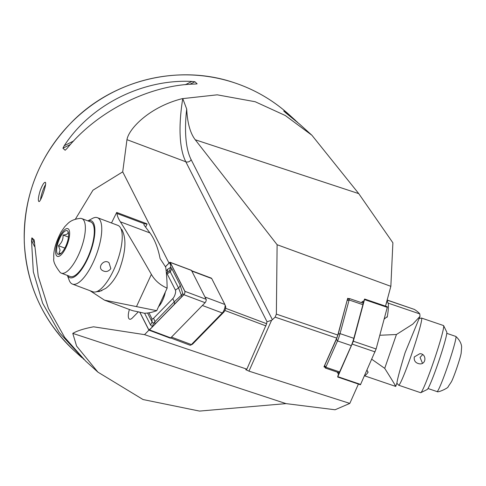 <?xml version="1.0" encoding="UTF-8"?>
<svg xmlns="http://www.w3.org/2000/svg" width="486" height="486" viewBox="0 0 486 486"><rect width="100%" height="100%" fill="white"/><g stroke="black" fill="none" stroke-linecap="round" stroke-linejoin="round"><path stroke-width="0.73" d="M276.364 314.12L337.806 335.042L336.743 338.11L275.131 317.133L276.364 314.12L277.117 244.725L390.847 286.321L385.513 306.137M337.806 335.042L347.697 298.301L348.948 298.726M363.394 301.733L362.24 301.344L361.857 302.784M390.847 286.321L392.888 242.8L358.747 193.622L311.927 135.272L285.252 115.492L255.174 101.732L217.23 94.825L182.207 98.67L182.748 98.591L186.697 109.046A127.69 43.4 -69.4 0 0 191.132 159.645L272.403 319.709L271.595 320.268L248.966 371.146L349.811 403.41L358.407 384.074M349.811 403.41L335.073 409.771L286.029 403.617L199.527 411.083L143.042 399.541L97.917 372.136L76.588 346.062L72.779 333.378C77.238 330.784 84.169 328.591 93.567 326.805L144.542 334.641L148.941 330.134M75.385 219.162L92.954 190.208L122.709 171.862L126.968 139.67C128.796 128.62 149.724 106.847 182.207 98.67M311.927 135.272L299.686 124.216L285.95 113.013L283.715 110.996L285.574 112.315L297.645 122.393M83.835 359.379L59.219 332.46L42.653 303.246L33.321 271.808L31.499 240.297L31.894 237.842L34.154 239.902M34.184 239.969L38.23 276.242L48.448 308.482L64.656 337.375L85.676 361.08L97.917 372.136M196.903 83.884L194.734 84.048C149.19 85.026 97.279 111.173 67.141 148.315L65.16 150.247L62.925 148.23L64.255 145.703C90.511 105.055 142.422 78.908 191.842 81.435L194.916 81.745L197.122 83.829M40.241 190.445C38.333 196.745 37.878 200.445 38.886 201.538C40.52 202.753 47.16 183.362 45.362 182.365L45.228 182.286C43.947 182.371 42.288 185.093 40.241 190.445M275.131 317.133L272.403 319.709M277.117 244.725L195.25 139.768C190.251 133.255 187.402 123.019 186.697 109.046M225.595 308.288L266.656 323.719L246.858 369.16L144.542 334.641M265.939 325.906L224.866 310.475M40.526 199.795A10.133 1.877 108.2 0 1 45.575 184.565M337.752 372.282L337.43 372.993L338.584 373.382M336.743 338.11L323.968 366.833L324.891 367.149M138.382 311.793L132.441 317.88A10.643 3.615 110.6 0 1 129.592 319.18A10.643 3.615 110.6 0 1 129.404 309.509M169.019 263.066L122.709 171.862M266.844 322.139L266.656 323.719M248.966 371.146L245.716 369.652L246.858 369.16M182.748 98.591A131.742 44.779 110.6 0 0 185.816 161.783L267.051 321.775L271.595 320.268M362.787 303.1L364.64 299.03L387.427 306.788L376.121 348.978L360.448 384.766L337.661 377.008L338.785 372.634M364.64 299.03L353.334 341.221L337.661 377.008M158.521 306.757A13.073 4.441 -69.4 0 0 165.313 292.074M148.953 312.814L151.832 318.488A5.067 1.725 -69.4 0 0 153.588 318.263L172.822 298.574A5.067 1.725 -69.4 0 0 175.148 294.206A5.067 1.725 -69.4 0 0 175.428 290.099L167.22 273.934A5.067 1.725 -69.4 0 0 166.419 273.527M139.719 312.091L148.801 329.988A2.029 0.686 -69.4 0 0 148.965 330.146A2.029 0.686 -69.4 0 0 149.506 329.897L183.872 294.71A2.029 0.686 -69.4 0 0 184.802 292.967A2.029 0.686 -69.4 0 0 184.917 291.327L170.246 262.44A2.029 0.686 -69.4 0 0 170.088 262.282A2.029 0.686 -69.4 0 0 169.547 262.525L165.362 266.814M170.039 337.964A2.029 0.686 -69.4 0 0 170.197 338.122A2.029 0.686 -69.4 0 0 170.738 337.873L205.104 302.693A2.029 0.686 -69.4 0 0 206.04 300.943A2.029 0.686 -69.4 0 0 206.149 299.303L191.484 270.416A2.029 0.686 -69.4 0 0 191.32 270.259A2.029 0.686 -69.4 0 0 191.101 270.271M139.816 312.109L148.85 329.897A1.926 0.656 -69.4 0 0 149.518 329.812L183.878 294.631A1.926 0.656 -69.4 0 0 183.896 294.613A1.926 0.656 -69.4 0 0 184.953 291.8A1.926 0.656 -69.4 0 0 184.868 291.412L170.203 262.525A1.926 0.656 -69.4 0 0 169.535 262.61L165.398 266.85M147.556 313.014L152.088 321.945L153.4 323.336L174.219 301.879L181.351 295.215L181.867 296.569L184.188 294.243M181.867 296.569L149.518 329.812M166.145 270.824L167.706 269.22L170.75 267.288L170.203 262.525M180.045 284.857A3.548 3.183 153.1 0 1 178.52 287.9L169.62 270.574L170.75 267.288L171.837 268.691L180.045 284.857L182.785 293.593L181.357 295.202L178.52 287.9L175.428 290.099M183.465 294.935L182.785 293.593M153.4 323.336L152.483 326.707L150.563 324.988L144.591 313.233M169.62 270.574L166.388 273.187M347.423 299.479L349.343 298.532A5.067 0.328 108.8 0 1 349.367 298.532A5.067 0.328 108.8 0 1 349.112 299.984L340.054 333.621A5.067 0.328 108.8 0 1 337.521 340.935L325.827 367.234A5.067 0.328 108.8 0 1 325.347 368.06A5.067 0.328 108.8 0 1 325.328 368.042L324.387 366.116L336.433 339.252L338.201 334.137L347.362 299.54M349.367 298.532L363.151 303.221A5.067 0.328 108.8 0 1 362.896 304.679L353.838 338.317A5.067 0.328 108.8 0 1 351.305 345.625L339.611 371.924A5.067 0.328 108.8 0 1 339.131 372.75L325.347 368.06M170.671 337.94L190.014 345.212A5.067 1.725 -69.4 0 0 190.719 345.109A5.067 1.725 -69.4 0 0 191.375 344.592L222.272 312.96A5.067 1.725 -69.4 0 0 224.55 308.756A5.067 1.725 -69.4 0 0 224.945 304.631A5.067 1.725 -69.4 0 0 224.878 304.485L211.696 278.514A5.067 1.725 -69.4 0 0 211.295 278.12L191.642 270.732M224.878 304.485L204.983 297.013L191.8 271.036A5.067 1.725 -69.4 0 0 191.399 270.641M192.839 343.857L191.375 344.592L171.479 337.114L202.383 305.481L222.272 312.96L223.742 312.225L192.839 343.857A3.548 1.203 110.6 0 1 192.383 344.222L190.719 345.109M224.994 304.789L225.565 306.295A3.548 1.203 110.6 0 1 225.607 306.393A3.548 1.203 110.6 0 1 225.334 309.278A3.548 1.203 110.6 0 1 223.742 312.225M364.482 375.793L395.732 386.437L396.934 382.986C397.305 379.487 400.021 369.39 405.081 352.702L420.001 316.374L412.754 324.15L396.43 334.514L379.815 335.261M384.159 319.126L387.336 316.538A202.68 13.037 -71.2 0 0 388.059 303.1L419.783 313.901A162.148 13.007 -160.9 0 0 414.43 309.436L387.16 300.026M419.783 313.901L420.001 316.374M394.99 385.489C397.232 388.484 393.806 382.768 384.718 368.352L371.82 359.294M388.059 303.1L387.239 300.828A15.2 1.221 19.1 0 0 387.014 300.561M367.015 370.089L367.993 372.391A202.68 13.037 108.8 0 1 364.536 375.672M446.792 333.347L455.832 336.427A29.136 1.871 108.8 0 1 455.874 336.452A29.136 1.871 108.8 0 1 450.206 358.632A29.136 1.871 108.8 0 1 438.809 389A29.136 1.871 108.8 0 1 437.096 391.601A29.136 1.871 108.8 0 1 437.054 391.588L428.008 388.514M419.266 318.494L421.447 318.057A35.472 2.284 108.8 0 1 421.538 318.063L443.518 325.547A35.472 2.284 108.8 0 1 443.633 325.663A35.472 2.284 108.8 0 1 434.241 359.859A35.472 2.284 108.8 0 1 420.815 392.676A35.472 2.284 108.8 0 1 420.651 392.7L398.672 385.216A35.472 2.284 108.8 0 1 398.599 385.161L396.868 383.181M421.538 318.063A35.472 2.284 108.8 0 1 421.702 318.318A35.472 2.284 108.8 0 1 411.666 354.124A35.472 2.284 108.8 0 1 398.672 385.216M414.279 356.955C413.811 360.837 415.573 363.127 419.57 363.838C426.562 364.755 426.696 353.535 419.837 353.693L414.279 356.955M422.48 363.267L420.044 357.386L422.68 354.646M443.633 325.663L446.768 332.072A30.405 1.956 108.8 0 1 446.81 332.193A30.405 1.956 108.8 0 1 438.524 361.955A30.405 1.956 108.8 0 1 427.212 389.511L420.815 392.676M61.303 273.144L70.227 276.498A29.136 9.902 -69.4 0 0 89.746 252.702A29.136 9.902 -69.4 0 0 90.724 221.944L81.8 218.597A29.136 9.902 -69.4 0 0 80.53 218.372C71.217 219.21 68.07 223.505 67.985 223.36L64.741 226.695L61.145 231.858C55.641 242.447 53.205 251.25 53.837 258.279C53.01 261.182 55.131 265.915 60.203 272.476A29.136 9.902 -69.4 0 0 61.303 273.144A29.136 9.902 -69.4 0 0 80.822 249.354A29.136 9.902 -69.4 0 0 81.8 218.597M56.643 250.976A12.666 4.307 -69.4 0 0 59.936 254.123A12.666 4.307 -69.4 0 0 66.661 244.033A12.666 4.307 -69.4 0 0 68.24 232.004A12.666 4.307 -69.4 0 0 61.309 235.37A12.666 4.307 -69.4 0 0 56.643 250.976M61.23 253.157L58.903 253.504L60.07 250.126L58.472 245.703C61.783 242.854 63.308 239.3 63.046 235.036C66.503 234.762 68.174 233.809 68.058 232.168L68.502 232.982M64.838 248.097L58.472 245.703M68.471 237.077L63.046 235.036M67.378 275.422L69.225 280.325A35.472 12.059 -69.4 0 0 72.463 284.097A35.472 12.059 -69.4 0 0 96.222 255.138A35.472 12.059 -69.4 0 0 97.413 217.692A35.472 12.059 -69.4 0 0 92.492 218.408L87.875 220.875M72.463 284.097L92.941 291.794A35.472 12.059 -69.4 0 0 95.572 291.952A35.472 12.059 -69.4 0 0 116.701 262.835A35.472 12.059 -69.4 0 0 119.975 227.005A35.472 12.059 -69.4 0 0 117.891 225.389L97.413 217.692M110.82 268.612L109.028 262.774C104.35 258.546 97.006 267.051 102.333 270.435C105.62 272.312 108.445 271.704 110.82 268.612M67.463 275.459A30.405 10.334 -69.4 0 0 67.979 276.273A30.405 10.334 -69.4 0 0 90.554 251.754A30.405 10.334 -69.4 0 0 87.96 220.911M121.694 229.337C126.785 238.505 125.844 252.422 118.87 271.079C115.164 278.843 110.79 284.608 105.741 288.374L99.344 291.509L97.024 291.655M90.025 290.701L104.49 300.148L156.705 310.682L167.129 288.149A202.68 68.891 -69.4 0 0 165.69 267.13L160.088 258.558A202.68 68.891 -69.4 0 0 149.937 232.928L144.391 225.504A15.2 3.044 -155.2 0 1 143.978 224.149A15.2 3.044 -155.2 0 1 144.391 223.773L147.106 224.01A38.005 12.915 -69.4 0 0 146.128 223.499L116.695 212.437L111.482 222.983M116.695 212.437L117.011 213.488A162.148 32.465 24.8 0 0 120.37 221.816C126.955 232.217 137.295 249.737 151.383 274.377C154.882 280.507 160.131 285.094 167.129 288.149M145.636 227.175L147.106 224.01M156.705 310.682A202.68 68.891 -69.4 0 1 144.36 313.233L135.691 311.289A202.68 68.891 110.6 0 1 130.758 310.019L104.49 300.148M81.788 357.562L75.014 351.439A159.615 156.334 -47.9 0 1 46.711 154.433A159.615 156.334 -47.9 0 1 234.076 82.669A159.615 156.334 -47.9 0 1 289.024 114.575L295.798 120.698M191.132 159.645A4.052 3.639 153.1 0 1 185.816 161.783L126.968 139.67M285.89 112.965L285.574 112.315M31.499 240.297L34.5 246.475M31.894 237.842L34.391 242.976M194.916 81.745L189.777 84.333M70.543 144.391L62.925 148.23M191.842 81.435L185.324 84.722M73.696 140.946L64.255 145.703M72.779 333.378L286.029 403.617M195.25 139.768L358.747 193.622M364.536 299.613L387.324 307.371M337.855 376.674L360.636 384.432M352.32 344.143L375.107 351.9M353.334 341.221L376.121 348.978M191.484 270.416L170.246 262.44M206.149 299.303L184.917 291.327M205.104 302.693L183.872 294.71M170.738 337.873L149.506 329.897M184.929 292.226L184.868 291.412M170.355 264.548L169.535 262.61M150.654 328.615L148.85 329.897M171.837 268.691L170.313 271.735L167.22 273.934M173.927 304.771A3.548 2.637 44.3 0 0 174.219 301.879L172.822 298.574M154.694 324.46L154.985 321.574L153.588 318.263M150.563 324.988L152.088 321.945L151.832 318.488M167.706 269.22L167.415 272.111L166.382 273.162M362.896 304.679L349.112 299.984L347.259 300.5M338.201 334.137L340.054 333.621L353.838 338.317M351.305 345.625L337.521 340.935L336.433 339.252M324.733 365.551L325.827 367.234L339.611 371.924M211.696 278.514L191.8 271.036M384.718 368.352L396.43 334.514M385.908 304.673L387.239 300.828M367.993 372.391L368.133 371.984M387.093 317.243L387.336 316.538M414.43 309.436L387.129 300.141M55.629 252.404A14.805 5.03 -69.4 0 0 66.606 246.116A14.805 5.03 -69.4 0 0 65.659 229.028A14.805 5.03 -69.4 0 0 55.629 252.404M151.383 274.377L136.602 306.32M117.011 213.488L144.391 223.773M120.37 221.816L149.937 232.928M75.014 351.439C43.582 322.169 26.675 285.877 24.3 242.569C23.261 195.846 39.19 155.575 72.098 121.761C113.657 79.643 178.994 63.86 234.045 82.65C254.621 89.479 272.95 100.122 289.024 114.575M191.32 270.259L170.088 262.282M170.197 338.122L148.965 330.146M225.607 306.393L224.945 304.631M455.874 336.452C461.876 342.01 461.597 347.047 461.633 347.059L461.141 353.413C459.635 360.527 453.875 377.045 451.415 381.796L448.128 386.716C448.845 387.737 437.947 392.87 437.096 391.601M101.926 290.652L95.572 291.952M160.119 303.307L160.884 303.598"/></g></svg>
